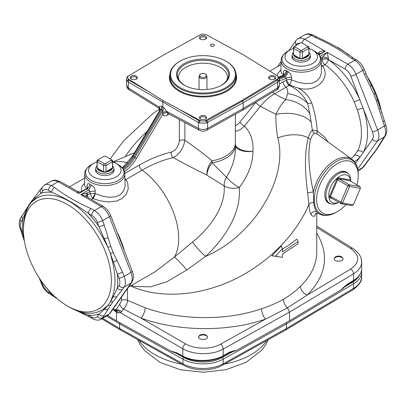 <?xml version="1.0" encoding="UTF-8"?>
<svg xmlns="http://www.w3.org/2000/svg" width="406" height="406" viewBox="0 0 406 406"><rect width="100%" height="100%" fill="white"/><g stroke="black" fill="none" stroke-linecap="round" stroke-linejoin="round"><path stroke-width="0.61" d="M310.265 55.734A9.257 5.344 180 0 1 307.743 60.58A9.257 5.344 180 0 1 294.649 60.58A9.257 5.344 180 0 1 292.127 55.734M308.941 52.46A9.069 5.237 180 0 1 309.976 53.866A9.069 5.237 180 0 1 310.265 55.18A9.069 5.237 180 0 1 304.667 60.022A9.069 5.237 180 0 1 294.781 58.885A9.069 5.237 180 0 1 292.127 55.18L292.127 56.957A9.069 5.237 0 0 0 294.715 60.621M307.672 60.621A9.069 5.237 0 0 0 310.265 56.957L310.265 55.18M330.87 203.842A17.854 10.307 -60 0 1 324.81 194.89A17.854 10.307 -60 0 1 337.432 173.022A17.854 10.307 -60 0 1 348.216 173.793M338.665 202.279L337.995 202.645A17.509 10.109 -60 0 1 329.423 203.188A17.509 10.109 -60 0 1 329.616 183.086A17.509 10.109 -60 0 1 346.927 172.87L345.684 172.215A17.453 10.079 120 0 0 337.29 173.103M324.81 194.723A17.453 10.079 120 0 0 328.231 202.437L329.423 203.188M113.873 169.114A9.257 5.344 180 0 1 111.351 173.966A9.257 5.344 180 0 1 98.257 173.966A9.257 5.344 180 0 1 95.735 169.114M112.553 165.846A9.069 5.237 180 0 1 113.584 167.252A9.069 5.237 180 0 1 113.873 168.566A9.069 5.237 180 0 1 108.275 173.403A9.069 5.237 180 0 1 98.394 172.271A9.069 5.237 180 0 1 95.735 168.566L95.735 170.342A9.069 5.237 0 0 0 98.328 174.007M111.285 174.007A9.069 5.237 0 0 0 113.873 170.342L113.873 168.566M346.003 204.548A29.425 16.991 -60 0 1 337.432 211.627A29.425 16.991 -60 0 1 316.624 199.615A29.425 16.991 -60 0 1 337.432 163.572A29.425 16.991 -60 0 1 358.239 175.585L358.239 174.255A31.059 17.935 120 0 0 336.28 161.573A31.059 17.935 120 0 0 314.315 199.615A31.059 17.935 120 0 0 336.28 212.292C327.936 216.819 322.465 215.525 320.222 214.343A31.825 18.377 -60 0 1 316.766 211.896L318.065 213.389M358.239 175.585A29.425 16.991 -60 0 1 356.894 184.867M112.553 161.943A16.245 9.379 180 0 1 115.979 163.379A16.245 9.379 180 0 1 116.497 176.701A16.245 9.379 180 0 1 93.421 176.879A16.245 9.379 180 0 1 93.319 163.557A16.245 9.379 180 0 1 93.629 163.379A16.245 9.379 180 0 1 97.059 161.943M308.941 48.558A16.245 9.379 180 0 1 312.371 49.994A16.245 9.379 180 0 1 312.884 63.316A16.245 9.379 180 0 1 289.813 63.493A16.245 9.379 180 0 1 289.706 50.171A16.245 9.379 180 0 1 290.021 49.994A16.245 9.379 180 0 1 293.447 48.558M180.726 110.183L198.965 120.719L201.092 120.973L163.09 100.627L127.854 78.688L128.925 80.276L146.541 90.447M242.28 100.267L204.66 121.008L207.065 120.805L242.676 100.962L277.065 80.393L278.206 78.546L242.28 100.267L243.214 102.789L206.182 123.119L199.716 123.033L198.407 122.551L162.786 101.987L163.09 100.627M159.101 108.285L158.584 107.788L160.05 106.174L161.289 106.199L162.786 106.956L162.786 101.987L128.387 82.129L127.408 81.286L126.535 79.236C126.86 77.338 127.448 76.282 128.311 76.069L163.719 54.911L201.34 34.17L204.908 34.206L206.248 34.749L242.91 54.546L277.663 75.988A2.644 2.167 -57.7 0 1 277.714 76.018L277.1 75.638A2.644 1.528 -58.3 0 1 277.12 75.653M204.66 121.008L201.092 120.973M199.752 120.43L199.752 120.973A2.644 1.385 96.6 0 0 199.716 123.033M206.223 120.384L206.223 121.049A2.644 1.401 86.1 0 1 206.182 123.119M278.146 76.49L278.206 78.546M277.12 79.449L277.689 79.789A2.644 1.436 33.6 0 1 278.648 81.281L277.613 82.21L243.214 102.789L243.214 108.503L277.613 87.955L279.465 85.311L279.465 79.206L278.648 81.281M279.44 78.871L279.465 79.206M127.854 78.688L127.794 76.632M126.535 79.236L126.56 78.886M127.408 81.286A2.644 1.487 -35.8 0 1 128.337 79.738L128.798 79.464M67.396 305.977A62.159 35.89 60 0 1 23.441 229.852A62.159 35.89 60 0 1 67.396 204.472A62.159 35.89 60 0 1 111.351 280.602A62.159 35.89 60 0 1 100.419 307.789A62.159 35.89 60 0 1 67.396 305.977L69.218 307.032A64.732 37.372 -120 0 0 103.606 308.915L108.006 305.266L110.442 301.8L112.574 296.152A64.732 37.372 -120 0 0 112.574 262.261L110.442 253.633L108.006 247.35L103.606 239.144A64.732 37.372 -120 0 0 34.83 199.437L30.881 202.822L28.445 206.289L25.862 212.196A3.969 2.903 19.4 0 0 25.776 211.49L22.751 219.311L21.137 221.64C20.001 223.473 20.001 226 21.137 229.212L22.751 233.491L24.127 239.159M370.384 83.205A64.732 37.372 60 0 1 371.17 84.666L375.119 93.136L380.001 107.235M381.589 112.868A62.159 35.89 -120 0 0 367.07 76.409M348.45 54.871A62.159 35.89 -120 0 0 338.604 47.893L337.386 47.192M361.69 262.063C361.568 266.625 358.848 270.553 353.524 273.837L289.503 312.133L289.503 320.826L342.273 289.097M231.628 351.733L235.861 350.738L289.503 320.826M115.974 310.62L116.497 312.305L116.497 320.826L171.824 351.632A1.325 1.02 -93 0 1 171.652 351.307L176.559 352.707L182.786 356.057C193.5 362.066 212.5 361.883 223.214 355.671L229.441 352.195A1.325 0.751 60.8 0 1 229.167 352.799L233.597 351.444L231.856 351.672M233.831 351.449L233.597 351.444A1.325 1.015 91.7 0 0 234.303 350.703L235.861 350.738M232.577 351.53L232.242 351.581M171.824 351.632L176.849 353.327A1.325 0.761 -61.7 0 1 176.559 352.707M342.771 288.412A1.325 0.34 -140.3 0 0 342.877 288.372A1.325 0.34 -140.3 0 0 342.811 288.057L347.511 284.027L353.524 280.434C358.797 277.191 361.518 273.38 361.69 269.005M107.524 315.462L116.497 320.826M124.789 173.494L139.405 165.054A154.742 89.34 -60 0 1 171.291 152.128C175.971 150.291 178.655 146.48 179.35 140.704A4.364 2.522 180 0 1 184.877 140.395C195.286 147.429 204.345 154.229 212.039 160.806A13.225 3.015 -99.5 0 0 212.099 162.857L226.406 177.229C232.608 167.282 235.653 156.894 235.541 146.064A13.225 10.774 6.8 0 1 235.328 144.12L235.404 114.218M206.887 175.118C196.585 170.094 185.334 164.257 173.139 157.614A150.403 86.838 120 0 0 142.146 170.18A58.19 33.596 60 0 1 174.402 257.12L192.576 242.027C210.694 227.274 225.569 206.456 224.213 185.923L206.887 175.118A13.225 7.191 118.2 0 1 212.039 160.806A32.404 18.706 0 0 0 235.328 144.12A13.225 6.643 4.1 0 0 252.953 151.154A13.225 6.943 -0.6 0 1 235.541 146.064A32.617 18.828 180 0 1 212.099 162.857A13.225 6.039 123.3 0 0 206.887 175.118M124.967 178.752L125.855 179.584L127.788 183.304L128.205 189.034L126.251 194.22L122.252 198.412L116.552 201.066L108.722 201.965L100.937 201L93.918 198.93L92.431 198.143A3.969 0.878 120.3 0 0 95.121 193.571L102.124 196.052L108.854 197.27L115.543 196.829L120.333 194.662L123.612 190.987L125.094 186.313L124.804 173.819A20.006 11.551 180 0 1 112.122 184.781A20.006 11.551 180 0 1 89.904 181.736A20.006 11.551 180 0 1 84.803 173.819L84.453 185.045L85.783 187.745M128.504 287.138L155.204 271.67L174.402 257.12A13.225 0.954 47.9 0 1 186.856 269.954L166.967 281.698L150.672 286.854L134.68 286.469L131.25 285.555M95.171 193.596A3.969 1.289 -67.5 0 1 92.979 198.564L91.431 199.458M139.405 165.054A4.364 2.522 -120 0 0 142.146 170.18L125.855 179.584A3.969 2.583 -38.7 0 1 124.997 179.736M184.877 122.51L184.877 140.395C183.345 148.703 179.432 154.442 173.139 157.614A4.364 3.146 -102.7 0 1 171.291 152.128M147.312 131.219C139.03 138.74 131.818 146.972 125.682 155.914M277.765 137.888C276.349 130.29 275.75 122.455 275.968 114.38C278.719 108.235 281.952 103.322 285.667 99.643L287.681 93.613C287.986 91.411 287.478 89.249 286.164 87.133L274.522 93.852C269.477 96.765 264.763 100.906 260.378 106.276L244.407 126.144C250.725 132.463 253.572 140.801 252.953 151.154C252.862 163.501 248.289 175.636 239.23 187.547C241.413 211.683 226.005 237.54 205.593 256.394C253.517 236.104 288.955 177.909 277.765 137.888A27.775 15.849 -14 0 1 308.23 137.908C309.387 134.056 310.773 131.524 312.392 130.306C313.082 129.945 314.716 130.214 317.299 131.108L324.764 137.132L327.835 141.694M283.358 75.171L283.408 73.034C283.413 70.563 284.307 69.7 286.088 70.441L287.971 71.527C290.27 73.136 291.467 75.211 291.564 77.744L291.518 79.88L298.522 82.388L305.246 83.641L311.94 83.225L316.721 81.063L319.994 77.379L321.476 72.684L321.197 60.433A20.006 11.551 180 0 1 309.022 71.278A20.006 11.551 180 0 1 287.047 68.817A20.006 11.551 180 0 1 281.196 60.433L280.85 71.385L282.241 74.12M350.982 158.589A58.19 33.596 -120 0 0 354.276 155.635L357.387 151.205A58.19 33.596 -120 0 0 357.387 110.051L354.276 102.033A4.364 0.66 156.2 0 1 359.838 99.724L350.82 76.084C349.536 72.887 347.643 70.532 345.141 69.02L328.327 59.626A4.364 2.223 -54.7 0 1 324.907 64.666L322.521 66.041C331.514 77.988 316.066 93.39 298.121 88.011C304.53 91.391 309.067 96.384 311.727 102.992C314.665 111.868 316.523 121.242 317.299 131.108A3.969 2.223 121.3 0 0 317.588 134.34C315.893 133.305 314.838 132.929 314.422 133.209C313.067 134.031 311.788 136.046 310.59 139.253C307.652 152.027 308.58 169.642 313.381 192.089L313.747 202.63C314.112 206.69 315.117 209.78 316.766 211.896A3.969 3.679 -30.4 0 0 310.966 214.5C309.864 212.323 309.194 208.933 308.956 204.34C295.801 235.678 266.372 264.732 231.587 280.719C196.758 296.578 158.325 298.572 130.544 285.961M321.339 64.919A4.364 2.522 60 0 0 322.521 66.041A4.364 2.837 -38.9 0 1 321.379 66.219M289.63 85.113L286.164 87.133A4.364 2.522 60 0 1 283.078 81.789L286.433 80.175A4.364 2.451 -178.7 0 1 291.518 79.88A4.364 1.426 -67.4 0 1 289.387 84.986L298.121 88.011M277.354 75.795L277.968 73.136L280.891 69.903M286.433 80.175L286.595 80.515A4.364 2.817 66.7 0 0 289.133 85.422C297.365 89.051 303.536 95.06 307.641 103.444A13.225 3.796 157.7 0 0 311.727 102.992M287.681 93.613A27.775 22.157 20.7 0 1 307.641 103.444L309.859 113.863L312.392 130.306A3.969 3.872 -126.8 0 0 314.422 133.209M235.404 125.662L237.809 124.277L239.86 122.216A4.364 0.924 38.8 0 0 244.407 126.144L241.174 129.042L237.743 130.808L235.404 131.26M275.41 256.211L282.444 257.358L271.924 255.79L281.267 245.955L282.444 248.721L275.41 256.211L271.924 255.79M282.444 249.061L287.991 245.706L296.827 239.17L298.121 241.575L282.444 251.959L282.444 248.721M127.489 288.6L127.489 300.354L145.135 307.748C180.254 320.527 226.619 320.923 261.586 308.753C269.548 306.17 276.831 303.018 283.429 299.288C290.006 295.421 295.695 291.087 300.491 286.291C311.174 275.806 316.589 264.402 316.741 252.085M316.071 213.449L314.335 216.373L312.031 215.956L310.966 214.5M82.058 191.251L81.281 189.166L82.129 185.999L84.494 183.446M313.747 202.63A3.969 2.603 177 0 0 308.956 204.34L307.662 193.017C304.556 169.759 304.749 151.392 308.23 137.908A3.969 3.355 -165.3 0 0 310.59 139.253M192.576 242.027A13.225 1.604 46.3 0 0 205.593 256.394L186.856 269.954M239.86 122.216L255.831 102.348A4.364 0.924 38.8 0 0 260.378 106.276L275.968 114.38A27.775 14.702 -1.6 0 1 311.326 122.434M86.092 196.347L80.753 194.601L87.265 193.002A4.364 3.187 -19.2 0 0 86.138 195.854A4.364 3.187 -19.2 0 0 86.219 196.184A4.364 3.187 -19.2 0 0 86.351 196.499M335.422 256.729L334.108 258.586C333.889 261.977 343.319 262.068 343.1 258.673C341.928 256.074 339.365 255.425 335.422 256.729M316.741 233.115C329.601 254.78 326.419 275.43 307.195 295.071L287.478 307.849L265.575 319.101C228.172 332.133 178.569 331.743 140.999 318.111L123.515 309.017L121.815 311.534L120.359 312.676A4.364 3.512 48.4 0 0 116.304 310.483L116.106 309.621L119.663 304.327L121.506 300.455L121.506 297.146M199.818 335.021L198.504 336.873C198.285 340.264 207.715 340.36 207.496 336.965C206.324 334.366 203.766 333.717 199.818 335.021M283.429 299.288C283.586 302.495 284.936 305.348 287.478 307.849L289.503 312.133L223.214 349.069C212.5 355.286 193.5 355.118 182.786 348.718L182.786 356.057A1.325 0.761 -61.7 0 0 183.081 356.676C193.733 362.573 212.292 362.385 222.94 356.275A1.325 0.751 -119.2 0 0 223.214 355.671L223.214 349.069A3.969 2.253 -119.1 0 0 220.504 344.212L265.575 319.101A7.937 3.355 71.1 0 1 261.586 308.753M361.198 258.937L361.69 262.022M360.655 273.263L357.884 277.389L353.25 281.038L347.237 284.636A1.325 0.776 -120.9 0 0 347.511 284.027M353.25 281.038A1.325 0.776 -120.9 0 0 353.524 280.434L353.524 273.837A3.969 2.329 -120.9 0 0 350.718 269.036L307.195 295.071A7.937 5.532 45.9 0 1 300.491 286.291M116.177 310.641L116.522 310.768A4.364 2.603 116.5 0 1 117.608 312.859L120.359 312.676L182.786 348.718A3.969 2.208 -60 0 1 185.593 343.862L140.999 318.111A7.937 3.218 109.7 0 0 145.135 307.748M121.506 300.455A4.364 2.522 0 0 1 127.489 300.354C127.327 303.571 126.002 306.459 123.515 309.017A4.364 1.746 48 0 1 119.663 304.327M355.585 163.324L359.838 157.244A62.443 36.053 60 0 1 354.402 161.629M357.387 151.205A4.364 3.365 -151.3 0 1 363.182 152.494L372.449 139.4C373.637 137.538 373.637 135.015 372.449 131.828L363.182 108.336A62.443 36.053 60 0 1 363.182 152.494L359.838 157.244A4.364 3.502 -138.1 0 0 354.276 155.635M383.655 138.355A3.969 3.152 -145.2 0 1 382.802 139.151L384.416 136.827C386.05 134.198 386.05 130.595 384.416 126.027L376.235 100.363A3.969 0.716 -18.7 0 0 377.555 99.414L379.448 105.337M361.315 168.937L364.502 165.181A3.969 3.106 35.4 0 0 365.334 164.42M320.075 56.429L327.119 52.364L328.479 58.423A4.364 1.588 13.9 0 0 322.476 57.205L327.119 52.364L347.912 64.219C351.474 66.381 354.174 69.741 356.011 74.293L377.605 129.956C379.3 134.508 379.3 138.106 377.605 140.755L357.732 169.003M365.765 73.354A3.969 0.863 158.3 0 1 364.502 74.592L362.817 70.365C360.919 65.833 358.219 62.473 354.717 60.286L351.454 58.362C340.903 50.369 328.708 43.325 314.858 37.235A3.969 2.269 -60.5 0 1 316.812 37.022C327.414 41.864 340.578 48.263 353.469 58.18A3.969 2.314 120.5 0 0 351.454 58.362M321.182 60.108L322.166 59.54A4.364 2.451 1.3 0 1 328.327 59.626A62.443 36.053 60 0 1 359.838 99.724L363.182 108.336A4.364 1.182 161.5 0 0 357.387 110.051M371.221 84.864L375.119 93.136A3.969 0.959 -23.7 0 1 373.901 94.349L364.502 74.592M338.137 47.644L342.776 50.755M382.802 121.754A3.969 0.817 -20.7 0 0 384.086 120.572M364.502 165.181L376.235 149.692A3.969 3.248 33.3 0 0 377.123 148.845L363.619 166.83L361.34 168.916L358.036 170.835M373.901 153.011A3.969 3.004 36.7 0 0 374.657 152.357M112.574 262.261A3.969 1.436 165.9 0 1 113.472 262.119L110.442 253.633A3.969 0.959 156.3 0 0 113.086 252.288L122.485 272.045A3.969 0.863 158.3 0 1 117.324 273.913L113.472 262.119A3.969 1.106 153 0 0 116.903 260.261M103.606 308.915A3.969 3.233 -126.4 0 1 104.403 309.296L108.006 305.266A3.969 3.248 -146.7 0 0 110.757 304.936L104.19 315.472A3.969 3.152 -145.2 0 1 98.998 314.163L104.403 309.296A3.969 3.38 -149.4 0 0 108.118 309.184M91.142 208.654L94.476 210.536C98.029 212.693 100.729 216.048 102.576 220.61L104.19 224.883A3.969 0.817 159.3 0 1 98.998 226.68L97.379 222.402C96.095 219.199 94.202 216.845 91.705 215.337L88.366 213.449C75.313 204.076 63.092 197.022 51.714 192.287A3.969 2.314 -59.5 0 1 54.546 187.526C65.097 195.519 77.292 202.564 91.142 208.654A3.969 2.269 119.5 0 0 88.366 213.449A67.437 38.935 60 0 1 98.998 226.68L108.006 247.35A3.969 0.716 161.3 0 0 110.757 246.275L113.086 252.288M122.485 272.045L124.17 276.278C125.86 280.815 125.86 284.413 124.17 287.078L122.485 289.442A3.969 3.106 -144.6 0 1 117.324 288.093L119.009 285.717C120.201 283.85 120.201 281.328 119.009 278.151L117.324 273.913A67.437 38.935 60 0 1 117.324 288.093L113.472 296.39L110.442 301.8A3.969 3.004 -143.3 0 0 113.086 301.617L110.757 304.936M91.705 317A3.969 2.263 -60.6 0 0 92.527 318.74L89.188 316.853A3.969 2.269 -60.5 0 1 88.366 315.112L91.705 317C94.207 318.314 96.1 318.147 97.379 316.492L98.998 314.163A67.437 38.935 60 0 1 88.366 315.112L76.866 310.834L68.751 306.758M104.19 315.472L102.576 317.802L100.647 319.4M107.879 315.259L109.381 313.868L130.981 283.144C132.615 280.526 132.615 276.928 130.981 272.345L109.381 216.682C107.494 212.16 104.794 208.801 101.282 206.608L80.753 194.601L88.762 189.978L91.406 185.116C93.705 186.207 94.963 188.191 95.177 191.074L95.121 193.571L89.959 193.601L90.015 191.414L88.762 189.978A24.05 13.885 180 0 1 86.889 188.897L86.488 188.729M38.93 277.465L40.24 280.531A3.969 0.863 -21.7 0 0 41.077 280.724L42.767 284.961C44.102 288.123 45.995 290.478 48.446 292.021L53.902 295.735M112.574 296.152A3.969 2.903 -160.6 0 1 113.472 296.39A3.969 2.832 -141.5 0 0 116.903 296.69L113.086 301.617M103.606 239.144L104.403 238.738A3.969 0.558 164.4 0 0 108.118 237.622L110.757 246.275M34.83 199.437A3.969 3.233 53.6 0 0 34.85 198.585L30.881 202.822A3.969 3.004 36.7 0 1 31.343 201.518L28.882 205.025A3.969 3.248 33.3 0 0 28.445 206.289L25.776 211.49A3.969 3.38 -149.4 0 1 26.141 209.44L20.752 217.809C18.833 221.092 18.681 224.833 20.3 229.03L24.411 241.007M40.666 189.455A3.969 3.106 -144.6 0 0 41.077 193.241A67.437 38.935 60 0 1 51.714 192.287L48.446 190.363C46 189.013 44.107 189.186 42.767 190.871L41.077 193.241L34.85 198.585A3.969 2.832 38.5 0 1 35.231 196.499M41.077 280.724A67.437 38.935 60 0 0 51.714 293.954A3.969 2.314 120.5 0 0 52.531 295.69L57.55 299.004M117.638 233.13A58.19 33.596 60 0 1 119.679 237.469A4.364 0.66 -23.8 0 0 119.4 237.637M119.679 237.469L122.795 245.493A4.364 1.182 -18.5 0 0 122.521 245.66M199.28 130.26A3.969 2.289 -61.7 0 1 198.407 128.413C201.467 129.803 204.533 129.793 207.593 128.377L243.214 108.503L242.407 110.31L276.79 89.767A3.969 2.329 -120.9 0 0 277.613 87.955L277.613 82.21A2.644 1.553 59.1 0 0 277.065 80.393M167.805 113.112A3.969 3.096 -32 0 0 162.588 114.477L162.918 110.422L161.918 109.803L162.786 106.956L163.887 107.636L168.323 113.609L167.82 113.472L168.363 113.244M86.975 188.303L87.021 186.369C87.092 183.649 88.031 182.933 89.843 184.217C89.599 186.227 88.615 187.79 86.889 188.897L78.881 193.525C78.013 191.718 77.561 191.17 77.521 191.886M272.751 92.182A4.364 2.522 60 0 0 274.522 93.852L285.667 99.643A27.775 22.396 15.4 0 1 309.859 113.863M307.662 193.017A3.969 0.675 172 0 1 313.381 192.089A31.825 18.377 -60 0 1 329.966 163.943A31.825 18.377 -60 0 1 351.987 159.325L317.588 134.34M282.444 257.358L282.444 254.12L298.121 243.732L298.121 241.575M81.819 191.378L78.881 193.525L58.088 181.67A3.969 2.263 -60.6 0 1 60.037 181.452L77.556 191.419M317.999 53.724A62.443 36.053 60 0 1 318.436 53.917L317.274 53.064M310.524 49.121L308.941 48.197M299.902 43.244L297.806 43.33L296.202 44.548L295.203 45.954M314.858 37.235L311.524 35.347L308.103 34.134L304.865 34.723M297.801 38.819L298.892 38.26L301.638 38.093L304.718 39.28L325.247 51.283L320.958 53.313M319.862 53.947A4.364 1.588 13.9 0 0 318.583 52.709C320.258 51.049 322.476 50.577 325.247 51.283L319.035 54.871M44.35 185.146L45.203 184.679L47.893 184.365L51.283 185.598L58.088 181.67L54.977 180.503L51.43 181.04M22.345 215.52A3.969 3.152 34.8 0 0 22.751 219.311A67.437 38.935 60 0 0 22.751 233.491A3.969 0.817 159.3 0 1 21.914 233.303M126.535 79.206L126.535 85.321L128.387 87.99A3.969 2.289 121.7 0 0 129.159 89.772C127.951 89.452 127.088 87.965 126.56 85.311M77.592 191.444L79.266 191.972L81.043 191.749L86.387 188.744M224.213 185.923A13.225 9.145 124.4 0 1 226.406 177.229A13.225 2.928 37.9 0 0 239.23 187.547A13.225 7.161 -4.6 0 1 224.213 185.923M112.543 309.834L116.304 310.483M279.226 77.881A26.451 15.271 120 0 0 283.703 76.298L282.662 75.922M286.352 80.114L286.403 78.084L283.703 76.298C285.651 75.095 286.748 73.308 287.001 70.928M161.725 106.387A3.969 2.456 -62 0 1 160.954 109.285L161.918 109.803L133.919 156.848A26.451 15.271 -60 0 1 123.135 168.911M168.043 113.497A3.969 2.289 -120 0 0 167.541 115.06C165.343 116.233 163.689 116.04 162.588 114.477L136.472 158.355L132.97 156.3L160.954 109.285L159.507 110.731M121.815 311.534A4.364 0.979 20.6 0 0 116.106 309.621L113.172 308.951M115.263 310.458A4.364 2.431 -56.6 0 1 115.421 311.6L113.898 310.143M286.595 80.515L289.387 84.986M279.465 80.424A27.847 16.078 -60 0 0 286.403 78.084A4.364 2.451 -178.7 0 1 291.564 77.744M279.414 78.647A26.522 15.311 120 0 0 284.733 76.901A4.364 2.203 119.6 0 0 287.971 71.527M283.408 73.034A4.364 2.451 -178.7 0 1 283.926 74.049M286.088 70.441A4.364 2.817 -59.6 0 1 282.764 75.77A26.522 15.311 -60 0 1 278.907 77.221M92.431 198.143L89.959 193.601L87.569 194.809A4.364 2.583 -1.3 0 0 86.311 196.408M87.569 194.809L87.265 193.002L90.015 191.414L95.177 191.074M87.021 186.369L87.544 187.43M124.982 179.229A3.969 2.101 146.8 0 0 125.337 179.147M158.584 107.788A3.969 3.096 148 0 1 159.406 108.6L159.04 108.25M128.925 80.276A2.644 1.578 -60 0 0 128.387 82.129L128.387 87.99L159.056 106.956A3.969 3.157 -144.4 0 1 159.604 110.574M163.887 107.636A3.969 2.121 -58.2 0 1 162.918 110.422L134.939 157.437A26.522 15.311 120 0 1 123.698 169.835M198.965 120.719A2.644 1.472 120 0 0 198.407 122.551L198.407 128.413L166.648 111.335A3.969 0.832 -21.9 0 0 162.928 112.492M334.138 258.906A4.496 2.598 180 0 1 335.422 257.389L335.427 257.389A4.491 2.593 0 0 0 334.143 258.916M341.781 257.389L341.781 257.389A4.496 2.598 180 0 1 343.075 258.952A4.491 2.593 0 0 0 341.781 257.389A4.491 2.593 0 0 0 335.427 257.389L335.422 257.389M199.818 335.681A4.496 2.598 180 0 1 199.823 335.681L199.823 335.676A4.491 2.593 0 0 0 198.539 337.203A4.496 2.598 180 0 1 199.818 335.681L199.818 335.681A4.491 2.593 0 0 1 206.177 335.676A4.496 2.598 180 0 1 206.182 335.681A4.496 2.598 180 0 1 207.471 337.244M225.914 61.123L226.381 61.392A33.064 19.087 180 0 1 236.064 74.892A33.064 19.087 180 0 1 203 93.979A33.064 19.087 180 0 1 169.936 74.892A33.064 19.087 180 0 1 179.619 61.392L180.086 61.123A32.404 18.706 0 0 0 180.086 87.579A32.404 18.706 0 0 0 225.914 87.579A32.404 18.706 0 0 0 225.914 61.123A32.404 18.706 0 0 0 180.086 61.123L179.619 61.392M210.947 44.386A1.984 1.147 0 0 0 210.369 45.193A1.984 1.147 0 0 0 212.353 46.34A1.984 1.147 0 0 0 214.338 45.193A1.984 1.147 0 0 0 213.109 44.137A1.984 1.147 0 0 0 210.947 44.386M200.427 116.06A3.639 2.101 180 0 1 205.573 116.06A3.639 2.101 180 0 1 205.573 119.029A3.639 2.101 180 0 1 200.427 119.029A3.639 2.101 180 0 1 200.427 116.06M131.224 76.105A3.639 2.101 180 0 1 136.37 76.105A3.639 2.101 180 0 1 136.37 79.074A3.639 2.101 180 0 1 131.224 79.074A3.639 2.101 180 0 1 131.224 76.105M200.427 36.149A3.639 2.101 180 0 1 205.573 36.149A3.639 2.101 180 0 1 205.573 39.118A3.639 2.101 180 0 1 200.427 39.118A3.639 2.101 180 0 1 200.427 36.149M269.63 76.105A3.639 2.101 180 0 1 274.776 76.105A3.639 2.101 180 0 1 274.776 79.074A3.639 2.101 180 0 1 269.63 79.074A3.639 2.101 180 0 1 269.63 76.105M184.283 63.544A26.471 15.286 0 0 0 184.278 85.159A26.471 15.286 0 0 0 221.722 85.159A26.471 15.286 0 0 0 221.717 63.544A26.471 15.286 0 0 0 184.283 63.544M274.431 79.251A2.776 1.604 0 0 0 274.984 78.292A2.776 1.604 0 0 0 273.268 76.81A2.776 1.604 0 0 0 270.239 77.155A2.776 1.604 0 0 0 269.427 78.292A2.776 1.604 0 0 0 269.975 79.251M205.228 39.296A2.776 1.604 0 0 0 205.776 38.337A2.776 1.604 0 0 0 204.061 36.855A2.776 1.604 0 0 0 201.036 37.205A2.776 1.604 0 0 0 200.224 38.337A2.776 1.604 0 0 0 200.772 39.296M136.025 79.251A2.776 1.604 0 0 0 136.573 78.292A2.776 1.604 0 0 0 134.858 76.81A2.776 1.604 0 0 0 131.833 77.155A2.776 1.604 0 0 0 131.016 78.292A2.776 1.604 0 0 0 131.569 79.251M205.228 119.202A2.776 1.604 0 0 0 205.776 118.247A2.776 1.604 0 0 0 204.061 116.766A2.776 1.604 0 0 0 201.036 117.111A2.776 1.604 0 0 0 200.224 118.247A2.776 1.604 0 0 0 200.772 119.202M213.013 46.274A1.984 1.147 0 0 0 211.688 46.274M286.088 322.734L286.509 323.907L223.264 359.168A29.054 16.773 180 0 1 182.898 359.168L119.572 323.861L119.679 328.49L120.374 329.941L183.69 365.238C194.19 371.297 211.968 371.297 222.473 365.238A3.309 1.878 60.9 0 0 223.158 363.791L286.403 328.535L285.702 329.987M343.572 287.585L352.647 282.16A1.325 0.776 59.1 0 1 353.596 283.799L353.489 288.427A28.902 16.687 0 0 0 361.594 277.141L361.746 272.456A29.054 16.773 180 0 1 353.596 283.799L286.509 323.907L286.403 328.535L353.489 288.427A3.309 1.944 59.1 0 1 352.809 289.869L285.743 329.961M106.504 316.051L119.572 323.861L119.948 322.755M106.189 172.053A7.866 4.542 180 0 1 103.418 172.053L103.439 171.758L102.86 171.814L97.064 168.383A0.396 0.32 162.8 0 0 97.181 168.14L103.439 171.758A7.75 4.471 0 0 0 106.169 171.758L112.452 167.876L112.305 168.612L106.753 171.814L106.189 172.053L106.169 171.758L106.753 171.814A7.75 4.471 0 0 0 112.305 168.612L112.548 168.383A0.396 0.32 17.2 0 1 112.432 168.14A7.75 4.471 0 0 0 112.553 167.353L112.553 161.009A7.75 4.471 180 0 1 112.452 161.72L106.042 165.425A7.75 4.471 180 0 1 103.571 165.425L97.156 161.72L98.409 160.284L104.185 163.618L103.571 165.425L103.571 171.581M103.418 172.053L102.86 171.814A7.75 4.471 0 0 1 97.308 168.612L97.181 168.14A7.75 4.471 0 0 1 97.059 167.353L97.059 161.009A7.75 4.471 180 0 1 97.156 160.294L98.409 159.573A6.425 3.71 0 0 0 98.409 160.284M104.185 163.618A6.425 3.71 0 0 0 105.423 163.618L111.198 160.284A6.425 3.71 0 0 0 111.198 159.573L105.423 156.234A6.425 3.71 0 0 0 104.185 156.234L98.409 159.573M111.198 159.573L112.452 160.294A7.75 4.471 180 0 1 112.553 161.009M111.198 160.284L112.452 161.72L112.452 167.876M105.423 163.618L106.042 165.425L106.042 171.581M97.156 167.876L97.156 161.72A7.75 4.471 180 0 1 97.059 161.009M95.735 168.566A9.069 5.237 180 0 1 97.059 165.846M360.391 188.379L349.586 186.466L347.871 185.791L340.812 202.34L341.081 203.68L330.794 197.737L329.911 198.042L329.56 196.311L336.828 179.264L338.502 177.889L349.632 179.863L349.683 180.7L338.878 178.787L349.165 184.73L347.871 185.791L337.584 179.848L330.525 196.402L342.532 203.02L353.332 204.934L360.391 188.379L359.97 186.643L349.683 180.7M338.502 177.889L338.878 178.787L337.584 179.848L336.828 179.264M329.56 196.311L330.525 196.402L330.794 197.737M359.97 186.643L349.165 184.73L349.586 186.466L342.532 203.02L341.081 203.68L351.885 205.588L353.332 204.934M350.733 181.309A15.585 8.998 120 0 0 339.391 176.453A15.585 8.998 120 0 0 328.758 194.87A15.585 8.998 120 0 0 338.634 202.264M346.927 172.87A17.509 10.109 -60 0 1 350.743 180.563L350.764 181.325M207.471 337.249A4.491 2.593 0 0 0 206.177 335.676L206.182 335.681M302.582 58.667A7.866 4.542 180 0 1 299.811 58.667L299.831 58.373L299.247 58.434L293.452 54.998A0.396 0.32 162.8 0 0 293.568 54.754L299.831 58.373A7.75 4.471 0 0 0 302.561 58.373L308.844 54.49L308.692 55.226L303.14 58.434L302.582 58.667L302.561 58.373L303.14 58.434A7.75 4.471 0 0 0 308.692 55.226L308.936 54.998A0.396 0.32 17.2 0 1 308.819 54.754A7.75 4.471 0 0 0 308.941 53.968L308.941 47.624A7.75 4.471 180 0 1 308.844 48.339L302.429 52.039A7.75 4.471 180 0 1 299.958 52.039L293.548 48.339L294.802 46.903L300.577 50.237L299.958 52.039L299.958 58.195M299.811 58.667L299.247 58.434A7.75 4.471 0 0 1 293.695 55.226L293.568 54.754A7.75 4.471 0 0 1 293.447 53.968L293.447 47.624A7.75 4.471 180 0 1 293.548 46.908L294.802 46.188A6.425 3.71 0 0 0 294.802 46.903M300.577 50.237A6.425 3.71 0 0 0 301.815 50.237L307.591 46.903A6.425 3.71 0 0 0 307.591 46.188L301.815 42.853A6.425 3.71 0 0 0 300.577 42.853L294.802 46.188M307.591 46.188L308.844 46.908A7.75 4.471 180 0 1 308.941 47.624M307.591 46.903L308.844 48.339L308.844 54.49M301.815 50.237L302.429 52.039L302.429 58.195M293.548 54.49L293.548 48.339A7.75 4.471 180 0 1 293.447 47.624M292.127 55.18A9.069 5.237 180 0 1 293.447 52.46M205.456 74.014A3.471 2.005 180 0 1 205.715 74.181A3.471 2.005 180 0 1 205.36 76.901A3.471 2.005 180 0 1 200.64 76.896A3.471 2.005 180 0 1 200.285 74.181A3.471 2.005 180 0 1 205.456 74.014M206.908 76.516C205.928 78.739 203.69 79.271 200.194 78.13L199.092 76.516M93.629 163.379L91.594 164.491A19.209 11.089 0 0 0 91.223 164.699A19.209 11.089 0 0 0 91.345 180.452A19.209 11.089 0 0 0 118.628 180.244A19.209 11.089 0 0 0 118.014 164.491C122.993 167.927 125.256 171.038 124.804 173.819M290.021 49.994L287.986 51.11A19.209 11.089 0 0 0 287.615 51.318A19.209 11.089 0 0 0 287.737 67.066A19.209 11.089 0 0 0 315.015 66.858A19.209 11.089 0 0 0 314.406 51.11C319.38 54.546 321.643 57.652 321.197 60.433M277.202 75.714L259.459 64.732M277.075 75.623A2.644 1.528 -58.3 0 1 277.1 75.638L258.175 63.935M25.862 212.196A64.732 37.372 -120 0 0 23.441 227.751L23.441 229.852M338.315 47.761A64.732 37.372 60 0 1 341.547 49.882M341.309 289.854L342.811 288.057M229.441 352.195L234.303 350.703M171.205 351.332L171.652 351.307M117.608 312.859L115.421 311.6M122.795 245.493A58.19 33.596 60 0 1 124.114 249.791M354.276 102.033A58.19 33.596 -120 0 0 324.907 64.666A4.364 2.522 60 0 1 322.166 59.54L322.476 57.205L320.811 58.165M316.741 226.091L352.758 248.36A3.969 2.289 121.7 0 0 350.718 248.528L316.741 227.517M113.543 162.278A58.19 33.596 60 0 1 127.57 162.877M86.031 196.316L103.302 206.431A3.969 2.319 120.6 0 0 101.282 206.608L94.476 210.536A3.969 2.263 119.4 0 0 91.705 215.337M350.718 269.036C360.015 262.291 360.015 255.455 350.718 248.528M185.593 343.862C194.844 349.414 211.252 349.581 220.504 344.212M345.141 69.02A3.969 2.263 119.4 0 1 347.912 64.219L354.717 60.286A3.969 2.319 120.6 0 1 356.737 60.108C359.995 62.174 362.441 65.173 364.075 69.111A3.969 0.863 158.2 0 1 362.817 70.365L356.011 74.293A3.969 0.812 159.3 0 1 350.82 76.084M316.812 37.022L313.473 35.134A3.969 2.263 -60.6 0 0 311.524 35.347L304.718 39.28A3.969 2.319 -59.4 0 0 302.034 42.98M376.235 100.363L373.901 94.349M372.449 131.828A3.969 0.863 158.2 0 0 377.605 129.956L384.416 126.027A3.969 0.812 159.3 0 0 385.7 124.85C387.319 129.042 387.167 132.782 385.248 136.061L377.118 148.845M376.235 149.692L382.802 139.151M385.274 136.025A3.969 3.157 -145.3 0 1 384.416 136.827L377.605 140.755A3.969 3.101 -144.5 0 1 372.449 139.4M357.97 170.353L362.817 167.551A3.969 3.101 -144.5 0 0 363.649 166.79M328.479 58.423L328.332 59.454A4.364 2.451 1.3 0 0 322.171 59.362M370.089 86.376A3.969 1.106 -27 0 0 371.196 84.798A3.969 1.106 -27 0 0 371.15 84.732M380.224 108.113A3.969 0.558 164.4 0 1 380.26 108.163A3.969 0.558 164.4 0 1 378.869 109.016M378.869 145.444A3.969 3.38 30.6 0 0 379.859 144.434M370.769 157.376A3.969 2.832 -141.5 0 1 370.089 157.939M48.446 190.363A3.969 2.319 -59.4 0 1 51.283 185.598L54.546 187.526M119.009 278.151A3.969 0.863 158.2 0 0 124.17 276.278L130.981 272.345A3.969 0.812 159.3 0 0 132.265 271.167C133.884 275.359 133.731 279.1 131.808 282.383L110.183 313.148L107.905 315.234M103.302 206.431C106.56 208.496 109.006 211.496 110.635 215.429A3.969 0.863 158.2 0 1 109.381 216.682L102.576 220.61A3.969 0.812 159.3 0 1 97.379 222.402M104.19 224.883L108.118 237.622M97.379 316.492A3.969 3.157 -145.3 0 0 102.576 317.802L109.381 313.868A3.969 3.101 -144.5 0 0 110.209 313.112M131.838 282.343A3.969 3.157 -145.3 0 1 130.981 283.144L124.17 287.078A3.969 3.101 -144.5 0 1 119.009 285.717M122.485 289.442L116.903 296.69M207.065 120.805A2.644 1.502 60.9 0 1 207.593 122.632L207.593 128.377A3.969 2.248 -119.2 0 1 206.771 130.194L242.367 110.336M89.843 184.217A20.082 11.596 0 0 0 91.406 185.116M319.197 54.328A4.364 2.451 1.3 0 0 318.436 53.739L318.583 52.709M296.202 44.548A3.969 3.101 -144.5 0 1 295.791 40.762M42.767 190.871A3.969 3.101 -144.5 0 1 42.351 187.08M21.137 221.64A3.969 3.157 -145.3 0 1 20.726 217.849M21.137 229.212A3.969 0.812 159.3 0 1 20.3 229.025M42.767 284.961A3.969 0.863 158.2 0 1 41.925 284.758C43.559 288.702 46.005 291.701 49.263 293.761L52.531 295.69M48.446 292.021A3.969 2.319 120.6 0 0 49.263 293.761M279.465 83.869L283.078 81.789M122.541 168.125A26.522 15.311 -60 0 0 132.97 156.3L132.529 156.061L159.477 110.782M169.216 114.091L167.541 115.06M136.472 158.355A27.847 16.078 -60 0 1 124.419 171.54M179.35 140.704L179.35 119.542M319.086 54.394A4.364 2.451 1.3 0 0 318.436 53.917M86.341 196.463A4.364 2.583 178.7 0 1 87.574 194.981A4.364 2.522 60 0 0 88.254 197.605M169.936 74.892L169.936 77.155A33.064 19.087 0 0 0 203 96.247A33.064 19.087 0 0 0 236.064 77.155L236.064 74.892M236.033 74.065A33.591 19.397 180 0 1 203 96.983A33.591 19.397 180 0 1 169.967 74.065M221.123 85.499C227.979 81.022 227.406 78.094 227.467 77.328A24.467 14.124 0 0 0 212.363 64.28A24.467 14.124 0 0 0 185.699 67.34A24.467 14.124 0 0 0 178.533 77.328C178.594 78.094 178.021 81.022 184.877 85.499M184.583 85.331A25.629 14.799 180 0 1 184.877 64.574A25.629 14.799 180 0 1 220.976 64.488A25.629 14.799 180 0 1 221.417 85.331M174.575 352.362L183.816 357.513A27.73 16.012 0 0 0 222.346 357.513L233.029 351.555M352.647 282.16A27.73 16.012 0 0 0 359.092 275.953M139.075 340.365A68.091 39.311 0 0 0 154.853 354.621A68.091 39.311 0 0 0 181.792 364.182M224.452 364.131A68.091 39.311 0 0 0 266.838 340.502M102.627 318.294L119.679 328.49L183.005 363.791A3.309 1.878 119.1 0 0 183.69 365.238M183.816 357.513A1.325 0.751 119.1 0 0 182.898 359.168L183.005 363.791A28.902 16.687 0 0 0 223.158 363.791L223.264 359.168A1.325 0.751 60.9 0 0 222.346 357.513M97.064 168.383A7.866 4.542 180 0 1 97.054 166.815M112.553 166.805A7.866 4.542 180 0 1 112.548 168.383M349.632 179.863L349.82 180.782M331.941 198.397L329.911 198.042M293.452 54.998A7.866 4.542 180 0 1 293.442 53.43M308.941 53.419A7.866 4.542 180 0 1 308.936 54.998M337.432 211.627L336.28 212.292M115.979 163.379L118.014 164.491M312.371 49.994L314.406 51.11M279.455 79.241L277.709 76.018M342.243 289.133L347.237 284.636M316.741 213.216L316.741 252.009M112.68 161.984L134.498 152.752M269.843 71.151L281.059 64.676M84.666 178.061L69.502 186.816M361.69 261.992L361.69 268.96M352.758 248.36C358.995 252.842 361.934 257.394 361.579 262.022M222.94 356.275L229.167 352.799M176.849 353.327L183.081 356.676M338.462 47.847L341.781 50.05M353.469 58.185L356.737 60.113M364.075 69.111L368.729 79.916L372.236 86.869M385.7 124.845L379.255 104.677M107.894 315.249L101.089 319.177M110.635 215.429L132.26 271.162M92.527 318.74C96.181 320.435 99.044 320.573 101.124 319.146M89.183 316.853L68.614 306.682M279.44 85.311C278.668 88.33 277.78 89.812 276.79 89.767M206.771 130.194C204.314 131.453 201.818 131.478 199.285 130.26L168.348 113.624M287.986 51.11L287.595 51.329L287.986 51.11M281.196 60.433C280.85 57.622 282.987 54.582 287.595 51.329M91.594 164.491L91.208 164.709L91.594 164.491M84.803 173.819C84.463 171.002 86.595 167.967 91.208 164.709M320.222 214.343L318.091 213.399M351.987 159.325C354.22 160.756 357.848 164.78 358.234 173.672L358.239 174.255M315.685 213.734L315.68 213.739C315.777 213.389 316.563 213.262 318.04 213.363M110.148 158.964L123.556 140.862L152.595 113.787L159.568 108.93M298.105 38.626L304.911 34.693M298.095 38.641L295.817 40.722L288.742 50.694M281.16 61.484L277.496 66.731M313.473 35.134L308.377 33.759L305.353 34.474M51.476 181.015L44.67 184.943M60.037 181.452L54.988 180.076L51.917 180.797M44.66 184.958L42.381 187.044L31.348 201.518M28.882 205.025L26.146 209.435M40.24 280.531L41.925 284.763M159.035 108.25L129.159 89.772M321.07 53.252L318.786 54.566M278.79 77.044L282.612 75.491L283.936 74.247M122.282 167.82L132.529 156.061M86.442 196.626L86.138 195.875M86.437 188.714L87.549 187.577M159.38 108.559L159.482 110.772M137.548 339.512L140.227 344.719L144.592 350.561L159.873 362.304L180.386 369.77L203.502 372.241L226.066 369.668L246.092 362.319L261.535 350.414L265.671 344.882L268.402 339.629M120.338 329.916L101.744 318.801M285.697 329.992L222.473 365.238M361.594 277.141C362.132 280.911 359.203 285.154 352.809 289.869M361.746 272.456L361.589 270.264M206.969 89.462L206.969 76.511L205.715 74.181M199.031 89.462L199.031 76.511L200.285 74.181"/></g></svg>
